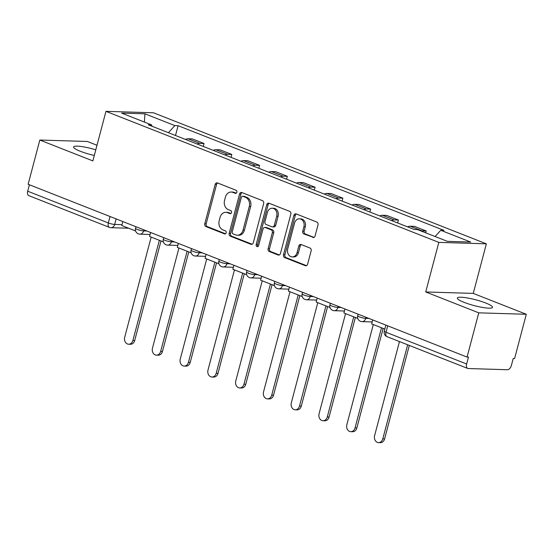 <?xml version="1.0" encoding="UTF-8"?>
<svg xmlns="http://www.w3.org/2000/svg" width="554" height="554" viewBox="0 0 554 554"><rect width="100%" height="100%" fill="white"/><g stroke="black" fill="none" stroke-linecap="round" stroke-linejoin="round"><path stroke-width="0.83" d="M236.877 192.266A1.6 1.288 -88.3 0 0 236.059 190.257L217.493 182.952A2.285 1.842 -88.3 0 0 216.988 182.841A2.285 1.842 -88.3 0 0 215.174 184.44L204.793 223.719A2.285 1.842 -88.3 0 0 205.963 226.586L224.529 233.892A1.6 1.288 -88.3 0 0 225.339 230.838L222.937 229.896A7.32 5.886 -88.3 0 1 219.19 220.714L220.056 217.438A7.32 5.886 -88.3 0 1 225.866 212.321A7.32 5.886 -88.3 0 1 227.486 212.66L229.889 213.602A1.6 1.288 -88.3 0 0 230.699 210.548L228.296 209.606A7.32 5.886 -88.3 0 1 224.55 200.416L225.416 197.148A7.32 5.886 -88.3 0 1 231.226 192.03A7.32 5.886 -88.3 0 1 232.853 192.363L235.256 193.311A1.6 1.288 -88.3 0 0 236.877 192.266M485.754 303.024A18.185 2.999 14.8 0 0 467.562 297.99A18.185 2.999 14.8 0 0 457.362 298.052A18.185 2.999 14.8 0 0 464.127 302.366A18.185 2.999 14.8 0 0 482.319 307.401A18.185 2.999 14.8 0 0 492.52 307.338A18.185 2.999 14.8 0 0 485.754 303.024M95.8 149.809A18.185 2.999 14.8 0 0 73.599 146.976A18.185 2.999 14.8 0 0 80.372 151.29A18.185 2.999 14.8 0 0 94.305 155.466M312.761 237.431A2.285 1.842 -88.3 0 0 313.266 237.541A2.285 1.842 -88.3 0 0 315.081 235.942L317.996 224.924A2.285 1.842 -88.3 0 0 316.819 222.05L296.203 213.934A2.285 1.842 -88.3 0 0 295.697 213.83A2.285 1.842 -88.3 0 0 293.883 215.43L283.503 254.702A2.285 1.842 -88.3 0 0 284.673 257.575L305.296 265.691A2.285 1.842 -88.3 0 0 305.801 265.795A2.285 1.842 -88.3 0 0 307.615 264.196L311.133 250.886A2.285 1.842 -88.3 0 0 309.963 248.019L301.141 244.543A2.285 1.842 -88.3 0 0 300.635 244.439A2.285 1.842 -88.3 0 0 298.814 246.038L297.069 252.638A6.122 4.924 -88.3 0 1 292.214 256.918A6.122 4.924 -88.3 0 1 287.727 248.954L294.555 223.103A6.122 4.924 -88.3 0 1 299.416 218.823A6.122 4.924 -88.3 0 1 303.904 226.78L302.761 231.087A2.285 1.842 -88.3 0 0 303.931 233.961L313.779 237.465M438.816 242.382L425.721 291.958L478.76 312.837L467.07 357.074L28.136 184.274L39.826 140.037L92.864 160.916L105.959 111.347L438.816 242.382L486.357 243.829L153.5 112.787L105.959 111.347M263.656 203.533A2.285 1.842 -88.3 0 0 262.485 200.659L241.869 192.543A2.285 1.842 -88.3 0 0 241.364 192.439A2.285 1.842 -88.3 0 0 239.543 194.038L229.169 233.31A2.285 1.842 -88.3 0 0 230.339 236.184L250.955 244.3A2.285 1.842 -88.3 0 0 251.461 244.404A2.285 1.842 -88.3 0 0 253.282 242.804L263.656 203.533M269.036 203.242L289.652 211.358A2.285 1.842 -88.3 0 1 290.822 214.225L280.449 253.497A2.285 1.842 -88.3 0 1 278.634 255.096A2.285 1.842 -88.3 0 1 278.122 254.992L269.299 251.523A2.285 1.842 -88.3 0 1 268.129 248.649L272.339 232.722A2.285 1.842 -88.3 0 0 271.169 229.855L265.318 227.549A2.285 1.842 -88.3 0 0 264.805 227.445A2.285 1.842 -88.3 0 0 262.991 229.044L258.607 245.623A1.6 1.288 -88.3 0 1 256.163 244.66L266.716 204.731A2.285 1.842 -88.3 0 1 268.531 203.131A2.285 1.842 -88.3 0 1 269.036 203.242M478.76 312.837L526.3 314.277L514.611 358.514L513.226 358.473L511.404 365.363A4.661 2.666 111.5 0 1 507.457 369.726L468.234 368.535A4.661 2.666 111.5 0 1 467.701 368.431L387.073 336.687A4.661 2.666 -68.5 0 1 386.006 332.262L466.641 364.006A4.661 2.666 111.5 0 0 467.701 368.431M96.998 145.273L87.359 141.478L39.826 140.037M526.3 314.277L473.255 293.398L486.357 243.829M467.07 357.074L468.462 357.115L466.641 364.006M110.031 216.51L108.335 222.95A4.661 2.666 -68.5 0 0 109.394 227.369L28.766 195.624A4.661 2.666 -68.5 0 1 27.7 191.206L108.335 222.95A4.661 0.769 14.8 0 0 114.664 224.432L122.012 224.654M29.404 184.766L27.7 191.206M197.238 144.054A10.72 6.129 -68.5 0 1 199.814 143.389L188.069 138.763A10.72 6.129 111.5 0 0 185.486 139.428M188.069 138.763L192.293 138.888L204.038 143.514L203.27 146.429M199.814 143.389L204.038 143.514M231.039 157.364L231.807 154.448L220.063 149.822L215.831 149.691A10.72 6.129 111.5 0 0 213.255 150.363M225 154.988A10.72 6.129 -68.5 0 1 227.583 154.317L231.807 154.448M258.808 168.291L259.577 165.376L247.825 160.757L243.601 160.625A10.72 6.129 111.5 0 0 241.025 161.297M252.769 165.916A10.72 6.129 -68.5 0 1 255.346 165.251L259.577 165.376M286.57 179.226L287.346 176.31L275.594 171.685L271.37 171.56A10.72 6.129 111.5 0 0 268.787 172.225M280.539 176.851A10.72 6.129 -68.5 0 1 283.115 176.179L287.346 176.31M314.34 190.161L315.108 187.238L303.363 182.619L299.132 182.488A10.72 6.129 111.5 0 0 296.556 183.159M308.308 187.785A10.72 6.129 -68.5 0 1 310.884 187.113L315.108 187.238M342.109 201.088L342.878 198.173L331.133 193.547L326.902 193.422A10.72 6.129 111.5 0 0 324.325 194.087M336.07 198.713A10.72 6.129 -68.5 0 1 338.653 198.048L342.878 198.173M369.878 212.023L370.647 209.107L358.895 204.481L354.671 204.35A10.72 6.129 111.5 0 0 352.095 205.022M363.839 209.647A10.72 6.129 -68.5 0 1 366.416 208.976L370.647 209.107M397.64 222.95L398.416 220.035L386.664 215.409L382.44 215.284A10.72 6.129 111.5 0 0 379.857 215.949M391.609 220.575A10.72 6.129 -68.5 0 1 394.185 219.91L398.416 220.035M425.694 232.812L426.178 230.97L414.434 226.344L410.202 226.212A10.72 6.129 111.5 0 0 407.626 226.884M420.922 230.935A10.72 6.129 -68.5 0 1 421.954 230.838L426.178 230.97M152.038 126.264L151.554 124.885L121.651 113.113L144.933 113.819L174.835 125.592L168.402 132.704M435.119 236.523L440.762 230.284L444.024 230.381L178.097 125.696L174.835 125.592M440.762 230.284L470.665 242.056L447.383 241.35L417.481 229.578L414.226 229.481L148.299 124.788L151.554 124.885M425.721 291.958L473.255 293.398M175.5 135.501L178.097 125.696M144.933 113.819L144.379 122.067M236.246 193.201L234.238 192.404A7.32 5.886 -88.3 0 0 232.611 192.072L231.226 192.03M225.866 212.321L227.251 212.362A7.32 5.886 -88.3 0 1 228.878 212.701L230.886 213.491M217.694 183.028A2.285 1.842 -88.3 0 0 216.559 184.482L206.185 223.761A2.285 1.842 -88.3 0 0 207.355 226.628L225.52 233.781M242.063 192.619A2.285 1.842 -88.3 0 0 240.935 194.08L230.554 233.352A2.285 1.842 -88.3 0 0 231.724 236.226L252.146 244.266M242.984 196.351A1.6 1.288 -88.3 0 0 241.357 197.397L232.251 231.877A1.6 1.288 -88.3 0 0 233.068 233.885L235.602 234.882A7.32 5.886 -88.3 0 0 237.223 235.215A7.32 5.886 -88.3 0 0 243.04 230.097L249.265 206.538A7.32 5.886 -88.3 0 0 245.519 197.349L242.984 196.351L244.369 196.4A1.6 1.288 -88.3 0 0 244.016 196.324L242.631 196.282M237.223 235.215L238.608 235.263A7.32 5.886 -88.3 0 0 244.425 230.145L243.04 230.097M244.369 196.4L246.904 197.397A7.32 5.886 -88.3 0 1 250.65 206.58L244.425 230.145M279.313 254.958L270.684 251.564L269.299 251.523M264.805 227.445L266.197 227.486A2.285 1.842 -88.3 0 1 266.703 227.59L272.554 229.896A2.285 1.842 -88.3 0 1 273.724 232.763L269.514 248.691A2.285 1.842 -88.3 0 0 270.684 251.564M269.237 203.318A2.285 1.842 -88.3 0 0 268.101 204.772L257.548 244.702A1.6 1.288 -88.3 0 0 258.039 246.516M276.702 216.192A6.122 4.924 -88.3 0 0 272.215 208.235A6.122 4.924 -88.3 0 0 267.36 212.514L264.951 221.621A2.285 1.842 -88.3 0 0 266.121 224.495L271.972 226.801A2.285 1.842 -88.3 0 0 272.485 226.905A2.285 1.842 -88.3 0 0 274.299 225.305L276.702 216.192L278.094 216.233A6.122 4.924 -88.3 0 0 273.607 208.276L272.215 208.235M272.485 226.905L273.87 226.946A2.285 1.842 -88.3 0 0 275.684 225.346L274.299 225.305M278.094 216.233L275.684 225.346M299.416 218.823L300.801 218.865A6.122 4.924 -88.3 0 1 305.289 226.821L304.153 231.136A2.285 1.842 -88.3 0 0 305.323 234.003L313.945 237.396M292.214 256.918L293.599 256.959A6.122 4.924 -88.3 0 0 298.461 252.679L297.069 252.638M301.334 244.619A2.285 1.842 -88.3 0 0 300.199 246.08L298.461 252.679M296.404 214.01A2.285 1.842 -88.3 0 0 295.268 215.471L284.894 254.743A2.285 1.842 -88.3 0 0 286.065 257.617L306.48 265.657M151.166 237.091L124.705 337.248A5.36 4.307 -88.3 0 0 128.639 344.214A5.36 4.307 -88.3 0 0 132.898 340.468L134.698 340.523A5.36 4.307 91.7 0 1 130.439 344.269L128.639 344.214M160.999 240.962L134.698 340.523M135.619 230.97L121.776 225.52L122.829 221.552M159.358 240.318L132.898 340.468M178.935 248.026L152.475 348.175A5.36 4.307 -88.3 0 0 156.408 355.149A5.36 4.307 -88.3 0 0 160.66 351.402L162.46 351.458A5.36 4.307 91.7 0 1 158.209 355.204L156.408 355.149M188.769 251.897L162.46 351.458M163.382 241.897L149.545 236.454L150.598 232.479M187.12 251.246L160.66 351.402M206.704 258.953L180.244 359.11A5.36 4.307 -88.3 0 0 184.17 366.076A5.36 4.307 -88.3 0 0 188.429 362.33L190.23 362.385A5.36 4.307 91.7 0 1 185.978 366.132L184.17 366.076M216.538 262.825L190.23 362.385M191.151 252.832L177.315 247.382L178.36 243.414M214.89 262.18L188.429 362.33M234.474 269.888L208.006 370.037A5.36 4.307 -88.3 0 0 211.94 377.011A5.36 4.307 -88.3 0 0 216.198 373.264L217.999 373.32A5.36 4.307 91.7 0 1 213.74 377.066L211.94 377.011M244.3 273.759L217.999 373.32M218.92 263.766L205.084 258.316L206.13 254.341M242.659 273.108L216.198 373.264M262.236 280.816L235.775 380.972A5.36 4.307 -88.3 0 0 239.709 387.939A5.36 4.307 -88.3 0 0 243.968 384.192L245.768 384.247A5.36 4.307 91.7 0 1 241.509 387.994L239.709 387.939M272.069 284.687L245.768 384.247M246.682 274.694L232.846 269.251L233.899 265.276M270.428 284.043L243.968 384.192M290.005 291.75L263.545 391.9A5.36 4.307 -88.3 0 0 267.478 398.873A5.36 4.307 -88.3 0 0 271.73 395.127L273.531 395.182A5.36 4.307 91.7 0 1 269.279 398.928L267.478 398.873M299.839 295.621L273.531 395.182M274.452 285.629L260.615 280.179L261.668 276.211M298.191 294.97L271.73 395.127M317.774 302.678L291.314 402.834A5.36 4.307 -88.3 0 0 295.24 409.808A5.36 4.307 -88.3 0 0 299.499 406.054L301.3 406.11A5.36 4.307 91.7 0 1 297.048 409.856L295.24 409.808M327.608 306.549L301.3 406.11M302.221 296.556L288.385 291.113L289.43 287.138M325.96 305.905L299.499 406.054M345.544 313.612L319.076 413.762A5.36 4.307 -88.3 0 0 323.01 420.735A5.36 4.307 -88.3 0 0 327.269 416.989L329.069 417.044A5.36 4.307 91.7 0 1 324.81 420.791L323.01 420.735M355.37 317.484L329.069 417.044M329.99 307.491L316.154 302.041L317.2 298.073M353.729 316.833L327.269 416.989M373.306 324.547L346.846 424.696A5.36 4.307 -88.3 0 0 350.779 431.67A5.36 4.307 -88.3 0 0 355.031 427.923L356.838 427.972A5.36 4.307 91.7 0 1 352.579 431.725L350.779 431.67M383.139 328.418L356.838 427.972M357.752 318.418L343.916 312.975L344.969 309M381.498 327.767L355.031 427.923M399.469 341.562L374.615 435.631A5.36 4.307 -88.3 0 0 378.548 442.598A5.36 4.307 -88.3 0 0 382.8 438.851L384.601 438.906A5.36 4.307 91.7 0 1 380.349 442.653L378.548 442.598M409.302 345.433L384.601 438.906M384.822 329.076L371.686 323.903L372.738 319.935M407.654 344.789L382.8 438.851M116.125 218.913L114.664 224.432A4.661 3.746 -88.3 0 1 110.966 227.694L128.653 228.227M394.185 219.91L382.44 215.284M366.416 208.976L354.671 204.35M338.653 198.048L326.902 193.422M310.884 187.113L299.132 182.488M283.115 176.179L271.37 171.56M255.346 165.251L243.601 160.625M227.583 154.317L215.831 149.691M421.954 230.838L410.202 226.212M366.028 317.297L365.744 318.37L369.019 318.467M338.265 306.362L337.982 307.442L341.25 307.539M310.496 295.434L310.212 296.508L313.481 296.605M282.727 284.5L282.443 285.573L285.719 285.677M254.958 273.565L254.674 274.646L257.949 274.742M227.195 262.638L226.911 263.711L230.18 263.815M199.426 251.703L199.142 252.783L202.411 252.88M171.657 240.775L171.373 241.849L174.648 241.953M143.888 229.841L143.604 230.921L146.879 231.018M135.965 226.718L135.536 228.324A4.661 0.769 14.8 0 0 138.486 229.862A4.661 0.769 14.8 0 0 143.604 230.921A4.661 3.746 91.7 0 1 139.906 234.176L150.065 234.487M163.728 237.652L163.305 239.259A4.661 0.769 14.8 0 0 166.255 240.796A4.661 0.769 14.8 0 0 171.373 241.849A4.661 3.746 91.7 0 1 167.675 245.11L177.834 245.415M191.497 248.587L191.075 250.186A4.661 0.769 14.8 0 0 194.025 251.724A4.661 0.769 14.8 0 0 199.142 252.783A4.661 3.746 91.7 0 1 195.437 256.038L205.603 256.35M219.266 259.514L218.844 261.121A4.661 0.769 14.8 0 0 221.794 262.658A4.661 0.769 14.8 0 0 226.911 263.711A4.661 3.746 91.7 0 1 223.207 266.973L233.373 267.277M247.036 270.449L246.606 272.056A4.661 0.769 14.8 0 0 249.556 273.586A4.661 0.769 14.8 0 0 254.674 274.646A4.661 3.746 91.7 0 1 250.976 277.9L261.135 278.212M274.798 281.377L274.375 282.983A4.661 0.769 14.8 0 0 277.325 284.521A4.661 0.769 14.8 0 0 282.443 285.573A4.661 3.746 91.7 0 1 278.745 288.835L288.904 289.146M302.567 292.311L302.145 293.918A4.661 0.769 14.8 0 0 305.095 295.455A4.661 0.769 14.8 0 0 310.212 296.508A4.661 3.746 91.7 0 1 306.507 299.769L316.673 300.074M330.336 303.239L329.914 304.845A4.661 0.769 14.8 0 0 332.857 306.383A4.661 0.769 14.8 0 0 337.982 307.442A4.661 3.746 91.7 0 1 334.277 310.697L344.436 311.009M358.106 314.173L357.676 315.78A4.661 0.769 14.8 0 0 360.626 317.317A4.661 0.769 14.8 0 0 365.744 318.37A4.661 3.746 91.7 0 1 362.046 321.632L372.205 321.936M387.71 325.828L386.006 332.262A4.661 0.769 14.8 0 1 384.268 331.154A4.661 4.661 0 0 0 387.073 336.687M234.238 192.404L232.853 192.363M230.602 213.622L229.889 213.602M228.878 212.701L227.486 212.66M225.243 233.92L224.529 233.892M207.355 226.628L205.963 226.586M206.185 223.761L204.793 223.719M216.559 184.482L215.174 184.44M235.969 193.332L235.256 193.311M251.973 244.328L250.955 244.3M231.724 236.226L230.339 236.184M230.554 233.352L229.169 233.31M240.935 194.08L239.543 194.038M250.65 206.58L249.265 206.538M246.904 197.397L245.519 197.349M279.147 255.027L278.122 254.992M269.514 248.691L268.129 248.649M273.724 232.763L272.339 232.722M272.554 229.896L271.169 229.855M266.703 227.59L265.318 227.549M257.548 244.702L256.163 244.66M268.101 204.772L266.716 204.731M305.323 234.003L303.931 233.961M304.153 231.136L302.761 231.087M305.289 226.821L303.904 226.78M300.199 246.08L298.814 246.038M306.314 265.719L305.296 265.691M286.065 257.617L284.673 257.575M284.894 254.743L283.503 254.702M295.268 215.471L293.883 215.43M135.536 228.324A4.661 4.661 0 0 0 139.906 234.176M163.305 239.259A4.661 4.661 0 0 0 167.675 245.11M191.075 250.186A4.661 4.661 0 0 0 195.437 256.038M218.844 261.121A4.661 4.661 0 0 0 223.207 266.973M246.606 272.056A4.661 4.661 0 0 0 250.976 277.9M274.375 282.983A4.661 4.661 0 0 0 278.745 288.835M302.145 293.918A4.661 4.661 0 0 0 306.507 299.769M329.914 304.845A4.661 4.661 0 0 0 334.277 310.697M357.676 315.78A4.661 4.661 0 0 0 362.046 321.632M385.868 325.101L384.268 331.154M109.394 227.369A4.661 4.661 0 0 0 110.966 227.694"/></g></svg>
